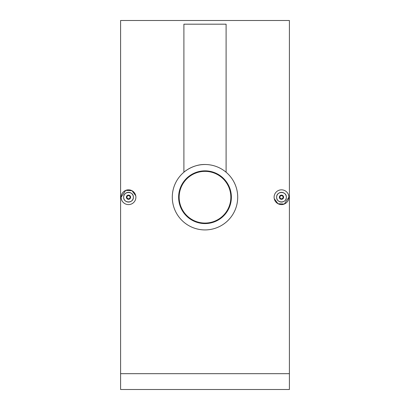 <?xml version="1.0" encoding="UTF-8"?>
<svg xmlns="http://www.w3.org/2000/svg" width="410" height="410" viewBox="0 0 410 410"><rect width="100%" height="100%" fill="white"/><g stroke="black" fill="none" stroke-linecap="round" stroke-linejoin="round"><path stroke-width="0.61" d="M205 171.365A25.845 25.845 0 0 1 230.845 197.215A25.845 25.845 0 0 1 205 223.06A25.845 25.845 0 0 1 179.155 197.215A25.845 25.845 0 0 1 205 171.365M279.379 197.215C280.783 194.494 282.188 194.494 283.597 197.215A2.111 2.111 0 0 1 281.491 199.327A2.111 2.111 0 0 1 279.379 197.215A2.111 2.111 0 0 1 281.491 195.104A2.111 2.111 0 0 1 283.597 197.215C282.193 199.936 280.783 199.936 279.379 197.215M279.907 197.215A1.584 1.584 0 0 1 281.491 195.631A1.584 1.584 0 0 1 283.069 197.215A1.584 1.584 0 0 1 281.491 198.799A1.584 1.584 0 0 1 279.907 197.215M286.344 197.215A4.853 4.853 0 0 1 281.491 202.068A4.853 4.853 0 0 1 276.637 197.215C276.335 203.468 286.636 203.488 286.344 197.215C286.641 190.957 276.335 190.952 276.637 197.215A4.853 4.853 0 0 1 281.491 192.362A4.853 4.853 0 0 1 286.344 197.215M288.876 197.215A7.385 7.385 0 0 1 281.491 204.6A7.385 7.385 0 0 1 274.106 197.215A7.385 7.385 0 0 1 281.491 189.83A7.385 7.385 0 0 1 288.876 197.215L284.325 204.031M130.621 197.215C129.217 199.936 127.812 199.936 126.403 197.215A2.111 2.111 0 0 0 128.509 199.327A2.111 2.111 0 0 0 130.621 197.215A2.111 2.111 0 0 0 128.509 195.104A2.111 2.111 0 0 0 126.403 197.215C127.807 194.494 129.217 194.494 130.621 197.215M126.931 197.215A1.584 1.584 0 0 0 128.509 198.799A1.584 1.584 0 0 0 130.093 197.215A1.584 1.584 0 0 0 128.509 195.631A1.584 1.584 0 0 0 126.931 197.215M133.363 197.215A4.853 4.853 0 0 0 128.509 192.362A4.853 4.853 0 0 0 123.656 197.215A4.853 4.853 0 0 0 128.509 202.068A4.853 4.853 0 0 0 133.363 197.215C133.665 190.963 123.364 190.942 123.656 197.215C123.359 203.473 133.665 203.478 133.363 197.215M121.124 197.215A7.385 7.385 0 0 0 128.509 204.6A7.385 7.385 0 0 0 135.894 197.215A7.385 7.385 0 0 0 128.509 189.83A7.385 7.385 0 0 0 121.124 197.215L125.675 190.399M226.1 172.226L226.1 24.19L183.9 24.19L183.9 172.226C183.905 172.026 193.274 164.174 205 164.507A32.708 32.708 0 0 1 237.708 197.215A32.708 32.708 0 0 1 205 229.923A32.708 32.708 0 0 1 172.292 197.215A32.708 32.708 0 0 1 205 164.507M205 170.842A26.373 26.373 0 0 1 231.373 197.215A26.373 26.373 0 0 1 205 223.588A26.373 26.373 0 0 1 178.627 197.215A26.373 26.373 0 0 1 205 170.842M284.304 204.042L278 203.724L274.244 198.66M289.404 373.674L289.404 20.5L120.596 20.5L120.596 389.5L289.404 389.5L289.404 373.674L120.596 373.674M125.696 190.389L131.999 190.706L135.756 195.77M185.561 170.914L187.478 169.602"/></g></svg>
